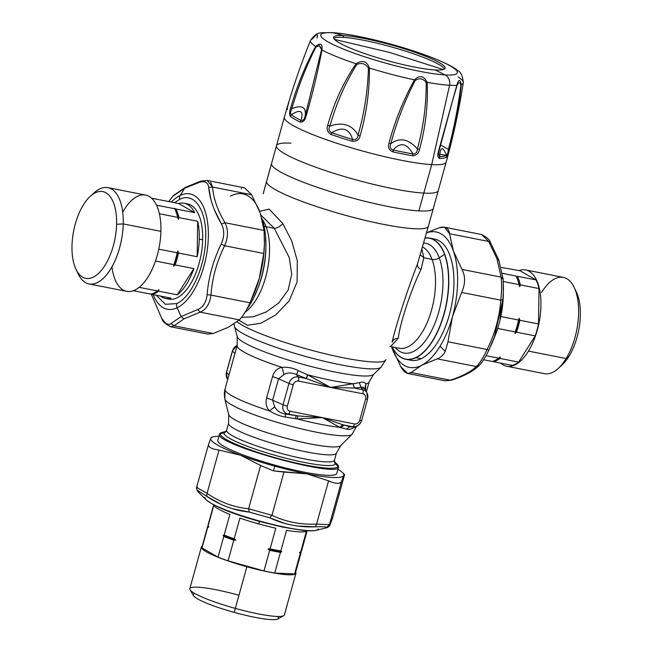 <?xml version="1.0" encoding="UTF-8"?>
<svg xmlns="http://www.w3.org/2000/svg" width="652" height="652" viewBox="0 0 652 652"><rect width="100%" height="100%" fill="white"/><g stroke="black" fill="none" stroke-linecap="round" stroke-linejoin="round"><path stroke-width="0.98" d="M176.782 303.587L165.363 304.305L156.317 295.25L165.363 304.305L176.782 303.587C191.15 297.353 204.818 267.206 205.641 239.895C207.271 211.109 194.638 191.452 179.618 199.406C194.638 191.452 207.271 211.109 205.641 239.895C204.818 267.206 191.15 297.361 176.782 303.587A5.599 4.637 64.4 0 0 176.57 304.949A5.599 4.637 -115.6 0 1 176.782 303.587M170.555 326.742L174.068 325.804L170.963 323.547L181.109 316.595L183.897 318.901L200.172 312.145L239.3 319.855C242.438 316.864 246.032 311.175 250.075 302.797C246.032 311.175 242.438 316.864 239.3 319.855L200.172 312.145L183.897 318.901L174.068 325.804L213.196 333.514L207.841 334.085L213.196 333.514L228.583 327.149L239.3 319.855L228.583 327.149L213.196 333.514L174.068 325.804L183.897 318.901L181.109 316.595L177.148 307.752A58.786 27.954 -78.9 0 0 208.33 237.377A58.786 27.954 -78.9 0 0 180.205 195.429A5.599 4.637 64.4 0 0 179.487 197.972A5.599 4.637 64.4 0 0 179.618 199.406L174.549 202.707L179.618 199.406A5.599 4.637 -115.6 0 1 179.487 197.972A5.599 4.637 -115.6 0 1 180.205 195.429L184.606 188.232L199.651 182.25C204.981 180.71 207.996 182.438 208.713 187.434L210.906 199.382M167.156 298.616A48.509 23.064 -78.9 0 0 202.666 239.773A48.509 23.064 -78.9 0 0 185.853 203.709M178.998 217.605L197.678 221.289L197.148 256.709L178.469 253.033L177.857 250.971L177.181 252.772L158.77 249.145L177.181 252.772A48.509 23.064 101.1 0 1 173.888 264.663L155.478 261.036L173.888 264.663A48.509 23.064 -78.9 0 0 177.181 252.772L177.857 250.971A47.759 22.714 101.1 0 1 173.628 266.228L173.888 264.663L173.628 266.228A47.759 22.714 -78.9 0 0 177.857 250.971L178.469 253.033A48.509 23.064 101.1 0 1 175.176 264.924L173.628 266.228L175.176 264.924A48.509 23.064 -78.9 0 0 178.469 253.033L197.148 256.709A48.509 23.064 -78.9 0 0 199.276 239.105A48.509 23.064 -78.9 0 0 197.678 221.289L178.998 217.605A48.509 23.064 -78.9 0 0 176.007 209.007L194.687 212.691A48.509 23.064 -78.9 0 0 184.19 203.237A48.509 23.064 -78.9 0 0 178.632 203.514L159.96 199.838A48.509 23.064 -78.9 0 0 159.569 199.952A48.509 23.064 101.1 0 1 159.96 199.838L178.632 203.514L194.687 212.691L176.007 209.007A48.509 23.064 101.1 0 1 178.998 217.605L178.33 219.414L178.998 217.605M174.964 209.268A48.509 23.064 -78.9 0 0 174.72 208.754A48.509 23.064 101.1 0 1 177.711 217.352A48.509 23.064 -78.9 0 0 174.964 209.268L175.298 209.977A47.759 22.714 101.1 0 1 178.33 219.414L177.711 217.352L159.39 213.742L177.711 217.352L178.33 219.414A47.759 22.714 -78.9 0 0 175.135 209.626M184.19 203.237L187.572 203.905A48.509 23.064 101.1 0 1 202.666 239.773L199.276 239.105L202.666 239.773A48.509 23.064 101.1 0 1 168.819 299.089L165.437 298.42A48.509 23.064 -78.9 0 0 170.987 298.143L152.307 294.459A48.509 23.064 -78.9 0 0 158.599 291.167L177.279 294.851A48.509 23.064 -78.9 0 0 193.856 268.6L175.176 264.924L193.856 268.6L177.279 294.851L158.599 291.167L158.86 289.61L157.311 290.914L139.169 287.345L157.311 290.914A48.509 23.064 101.1 0 1 151.019 294.207L133.367 290.727L151.019 294.207A48.509 23.064 -78.9 0 0 157.311 290.914L158.86 289.61L158.599 291.167A48.509 23.064 101.1 0 1 152.307 294.459L170.987 298.143A48.509 23.064 101.1 0 1 160.4 296.057A48.509 23.064 -78.9 0 0 165.437 298.42M174.483 208.379L176.007 209.007L174.483 208.379M156.529 205.168L174.72 208.754L156.529 205.168M111.94 266.847A49.063 23.333 -78.9 0 0 138.142 288.127A49.063 23.333 -78.9 0 0 160.914 231.354A49.063 23.333 -78.9 0 0 148.566 196.081A49.063 23.333 -78.9 0 0 122.715 212.153M199.276 239.105A48.509 23.064 101.1 0 1 197.148 256.709L197.678 221.289A48.509 23.064 101.1 0 1 199.276 239.105M158.664 199.577L151.598 198.192L158.664 199.577M194.687 212.691L178.632 203.514A48.509 23.064 101.1 0 1 194.687 212.691M77.083 271.379A49.063 23.333 -78.9 0 0 89.006 283.93A49.063 23.333 -78.9 0 0 123.236 223.929L160.914 231.354A49.063 23.333 101.1 0 1 126.684 291.354L89.006 283.93M107.971 187.654L145.649 195.078A49.063 23.333 101.1 0 1 160.914 231.354L123.236 223.929A49.063 23.333 -78.9 0 0 107.971 187.654A49.063 23.333 -78.9 0 0 92.185 194.744M150.791 293.832L152.307 294.459L150.791 293.832M177.279 294.851L193.856 268.6A48.509 23.064 101.1 0 1 177.279 294.851M90.343 196.276L94.092 192.853A49.063 23.333 101.1 0 1 123.236 223.929A49.063 23.333 101.1 0 1 105.282 276.309A49.063 23.333 101.1 0 1 78.134 273.848L75.958 269.26A44.214 21.027 -78.9 0 0 100.424 271.485A44.214 21.027 -78.9 0 0 116.602 224.28L123.236 223.929L116.602 224.28A44.214 21.027 -78.9 0 0 90.343 196.276A44.214 21.027 -78.9 0 0 71.997 245.649A44.214 21.027 -78.9 0 0 75.958 269.26M264.443 241.305L264.101 230.433L264.394 243.775A69.031 32.828 101.1 0 1 264.37 244.932L263.758 253.457L264.37 244.932A69.031 32.828 101.1 0 1 259.252 278.583L263.758 253.457L224.63 245.747C216.766 261.55 212.202 277.997 210.946 295.087C209.724 304.028 206.13 309.708 200.172 312.145C206.13 309.708 209.724 304.028 210.946 295.087L250.075 302.797L210.946 295.087C212.202 277.997 216.766 261.55 224.63 245.747L263.758 253.457L259.252 278.583L250.075 302.797L254.842 291.803L259.252 278.583A69.031 32.828 101.1 0 1 255.022 291.338L254.842 291.803M214.663 210.327L221.46 224.052C224.557 230.009 224.459 236.676 221.167 244.052C224.459 236.676 224.557 230.009 221.46 224.052L224.973 222.723C217.532 210.188 213.391 198.29 212.552 187.051L251.68 194.761L260.221 213.057A69.031 32.828 -78.9 0 0 230.531 196.081A69.031 32.828 101.1 0 1 260.221 213.057L264.101 230.433L224.973 222.723C228.371 229.52 228.257 237.189 224.63 245.747L221.167 244.052C213.253 260.335 208.575 277.214 207.116 294.704C206.211 302.455 203.09 307.394 197.76 309.521L181.109 316.595L197.76 309.521L200.172 312.145L197.76 309.521C203.09 307.394 206.211 302.455 207.116 294.704L210.946 295.087L207.116 294.704C208.575 277.214 213.253 260.335 221.167 244.052L224.63 245.747C228.257 237.189 228.371 229.52 224.973 222.723L264.101 230.433L260.221 213.057L251.68 194.761L244.549 187.817M241.688 188.444L241.248 188.795M185.681 187.23L200.897 181.085L199.651 182.25L200.897 181.085L207.369 180.49L244.582 187.825L251.68 194.761L212.552 187.051L210.751 182.47M208.713 187.426L212.552 187.051C213.391 198.29 217.532 210.188 224.973 222.723L221.46 224.052C213.986 211.077 209.74 198.868 208.713 187.434L212.552 187.051L207.238 180.465M208.713 187.434C207.996 182.438 204.981 180.71 199.651 182.25L184.606 188.232L185.657 187.238L172.853 196.276L168.762 201.566L172.853 196.276L184.606 188.232L180.205 195.429A58.786 27.954 101.1 0 1 208.33 237.377A58.786 27.954 101.1 0 1 177.148 307.752A58.786 27.954 101.1 0 1 153.187 294.631A58.786 27.954 -78.9 0 0 177.148 307.752L181.109 316.595L170.963 323.547C168.297 325.601 165.274 323.873 161.9 318.363C165.274 323.873 168.297 325.601 170.963 323.547L174.068 325.804L170.628 326.758C165.192 323.742 162.34 321.192 162.071 319.097L151.28 294.133M180.205 195.429A58.786 27.954 -78.9 0 0 171.419 202.096A58.786 27.954 101.1 0 1 180.205 195.429M172.853 196.276L173.416 195.559L172.853 196.276M177.148 307.752A5.599 4.637 -115.6 0 1 176.57 304.949A5.599 4.637 64.4 0 0 177.148 307.752M295.935 573.263L284.378 614.926A49.063 6.822 -164.5 0 1 235.323 608.397A49.063 6.822 15.5 0 0 283.661 615.716L277.768 618.968A44.214 6.145 -164.5 0 1 234.215 612.375L235.323 608.397L234.215 612.375A44.214 6.145 -164.5 0 1 193.399 595.569L190.034 589.75A49.063 6.822 15.5 0 0 235.323 608.397L246.872 566.743A49.063 6.822 15.5 0 0 295.935 573.263A49.063 6.822 15.5 0 0 295.674 572.122A49.063 6.822 -164.5 0 1 246.872 566.743L235.323 608.397A49.063 6.822 -164.5 0 1 189.822 588.699L201.37 547.044A49.063 6.822 15.5 0 0 246.872 566.743A49.063 6.822 -164.5 0 1 202.185 546.197A49.063 6.822 15.5 0 0 201.37 547.044M238.885 595.227A49.063 6.822 15.5 0 0 190.034 589.75M194.883 593.54A44.214 6.145 15.5 0 0 234.215 612.375A44.214 6.145 15.5 0 0 277.548 616.466M202.364 546.572A48.509 6.748 15.5 0 0 201.981 547.949L218.037 557.126A48.509 6.748 15.5 0 0 228.053 560.834L263.97 570.924A48.509 6.748 15.5 0 0 274.72 573.043L294.59 573.947A48.509 6.748 15.5 0 0 295.323 572.35M307.141 530.769L301.517 551.038A48.509 6.748 -164.5 0 1 300.711 551.869L306.44 531.225L300.711 551.869L299.431 552.537L300.311 553.295L294.59 573.947L274.72 573.043L280.45 552.391A48.509 6.748 -164.5 0 1 269.692 550.272A48.509 6.748 15.5 0 0 280.45 552.391L274.72 573.043A48.509 6.748 -164.5 0 1 263.97 570.924L269.692 550.272L267.931 549.008L270.091 548.845L275.82 528.193L270.091 548.845L267.931 549.008L269.692 550.272L263.97 570.924L228.053 560.834L233.783 540.19L228.053 560.834A48.509 6.748 -164.5 0 1 218.037 557.126L223.758 536.474A48.509 6.748 15.5 0 0 233.783 540.19L235.942 540.027L234.174 538.764A48.509 6.748 -164.5 0 1 224.158 535.048L229.887 514.395L224.158 535.048L223.082 535.259L223.758 536.474L218.037 557.126L201.981 547.949L207.711 527.297L208.787 527.085L208.11 525.879L213.832 505.227L208.11 525.879A48.509 6.748 -164.5 0 1 208.037 525.113L213.66 504.844M234.174 538.764L239.903 518.112L234.174 538.764L235.942 540.027L233.783 540.19A48.509 6.748 -164.5 0 1 223.758 536.474L223.082 535.259A47.759 6.642 15.5 0 0 235.942 540.027A47.759 6.642 -164.5 0 1 223.082 535.259L224.158 535.048A48.509 6.748 15.5 0 0 234.174 538.764M280.849 550.964L286.57 530.312L280.849 550.964L281.729 551.722L280.849 550.964A48.509 6.748 -164.5 0 1 270.091 548.845A48.509 6.748 15.5 0 0 280.849 550.964M280.45 552.391L281.729 551.722L280.45 552.391M301.126 552.464L295.397 573.116A48.509 6.748 -164.5 0 1 294.59 573.947L300.311 553.295A48.509 6.748 15.5 0 0 301.126 552.464A48.509 6.748 15.5 0 0 301.053 551.706L301.053 551.706A48.509 6.748 -164.5 0 1 300.311 553.295L299.431 552.537A47.759 6.642 15.5 0 0 300.116 552.187L300.116 552.187M300.8 551.82L299.896 552.326A47.759 6.642 -164.5 0 1 299.431 552.537L300.711 551.869A48.509 6.748 15.5 0 0 300.8 551.82A48.509 6.748 15.5 0 0 301.444 550.28L306.864 530.752M208.485 524.501A48.509 6.748 15.5 0 0 208.11 525.879L208.787 527.085L207.711 527.297A48.509 6.748 -164.5 0 1 208.118 525.903A48.509 6.748 15.5 0 0 207.638 526.539A48.509 6.748 15.5 0 0 207.711 527.297L201.981 547.949A48.509 6.748 -164.5 0 1 201.916 547.191L207.638 526.539M259.439 521.429L258.746 523.939A48.509 6.748 -164.5 0 1 239.903 518.112A48.509 6.748 15.5 0 0 258.746 523.939L259.439 521.429M229.887 514.395A48.509 6.748 -164.5 0 1 213.832 505.227A48.509 6.748 15.5 0 0 229.887 514.395M267.931 549.008A47.759 6.642 15.5 0 0 281.729 551.722A47.759 6.642 -164.5 0 1 267.931 549.008M306.44 531.225A48.509 6.748 -164.5 0 1 286.57 530.312A48.509 6.748 15.5 0 0 306.44 531.225M275.82 528.193A48.509 6.748 -164.5 0 1 258.746 523.939A48.509 6.748 15.5 0 0 275.82 528.193M205.038 497.443A58.786 8.174 15.5 0 0 206.211 499.831A58.786 8.174 15.5 0 0 259.504 521.029A58.786 8.174 15.5 0 0 316.106 530.304A58.786 8.174 15.5 0 0 318.339 528.853M232.837 508.772L249.374 512.097C234.044 510.475 219.822 505.202 206.7 496.286C200.897 492.456 197.874 490.728 197.637 491.103L198.232 490.581L197.637 491.103C197.874 490.728 200.897 492.456 206.7 496.286L220.506 504.102M297.858 526.034L315.462 526.816C299.252 527.501 283.987 524.493 269.651 517.786L249.374 512.097L269.651 517.786L284.639 523.328M332.512 518.193L330.173 524.404L329.488 524.697L316.579 524.102C300.694 524.827 285.82 521.893 271.957 515.316L248.616 508.756C233.75 507.272 219.887 502.138 207.043 493.352L196.611 487.394L197.295 486.987L196.611 487.394L207.043 493.352L206.7 496.278L207.043 493.352C219.887 502.138 233.75 507.272 248.616 508.756L249.374 512.097L248.616 508.756L271.957 515.316L269.651 517.786L271.957 515.316C285.82 521.893 300.694 524.827 316.579 524.102L315.462 526.816L316.579 524.102L329.488 524.697L326.676 527.329C326.31 526.783 322.577 526.612 315.462 526.816C322.577 526.612 326.31 526.783 326.676 527.329L326.929 527.704L326.676 527.329L330.36 523.898L332.634 517.753M316.106 530.304A58.786 8.174 -164.5 0 1 259.504 521.029A58.786 8.174 -164.5 0 1 206.211 499.831C214.793 506.726 232.495 513.915 259.333 521.404L282.463 527.069L302.878 530.426C313.041 531.339 315.576 530.443 316.106 530.304L326.921 527.704C328.999 526.743 330.083 525.642 330.173 524.404L332.479 518.299M197.637 491.103L196.472 488.535L197.637 491.103M196.611 487.394L196.472 488.535L197.67 491.429L206.211 499.831M342.43 472.537A69.031 9.601 15.5 0 0 337.94 469.269A69.031 9.601 -164.5 0 1 343.726 475.552A69.031 9.601 15.5 0 0 342.43 472.537L344.46 474.534L343.726 475.552A69.031 9.601 -164.5 0 1 306.978 473.865A69.031 9.601 -164.5 0 1 274.785 466.164A69.031 9.601 -164.5 0 1 240.539 455.218A69.031 9.601 15.5 0 0 274.785 466.164L273.481 470.874L274.785 466.164A69.031 9.601 15.5 0 0 306.978 473.865A69.031 9.601 15.5 0 0 343.726 475.552L341.485 481.437C340.205 484.183 335.902 483.98 328.575 480.842L306.978 473.865L273.481 470.874L260.613 465.495L240.539 455.218A69.031 9.601 -164.5 0 1 210.849 438.242A69.031 9.601 15.5 0 0 240.539 455.218L219.039 450.092C211.37 449.024 207.89 447.036 208.607 444.134L210.849 438.242A69.031 9.601 -164.5 0 1 218.933 436.261A69.031 9.601 15.5 0 0 213.391 436.758A69.031 9.601 15.5 0 0 210.849 438.242L208.607 444.134C207.89 447.036 211.37 449.024 219.039 450.092L207.043 493.352L219.039 450.092L240.539 455.218L260.613 465.495L248.616 508.756L260.613 465.495L273.481 470.874L283.954 472.048L271.957 515.316L283.954 472.048L306.978 473.865L328.575 480.842L316.579 524.102L328.575 480.842C335.902 483.98 340.205 484.183 341.485 481.437L329.488 524.697L341.485 481.437L343.726 475.552L344.541 474.819L332.544 518.079L344.541 474.852L332.593 517.916M208.607 444.134L196.611 487.37M210.849 438.242L211.655 437.516M217.784 440.385A61.753 8.59 15.5 0 0 217.784 440.402A61.753 8.59 15.5 0 0 275.046 465.186A61.753 8.59 15.5 0 0 336.799 473.393A61.753 8.59 -164.5 0 1 336.791 473.401A61.753 8.59 -164.5 0 1 275.022 465.178A61.753 8.59 -164.5 0 1 217.784 440.402A61.753 8.59 -164.5 0 1 217.784 440.393A61.753 8.59 -164.5 0 1 217.784 440.385L219.553 434.004A61.753 8.59 15.5 0 0 219.553 434.012C212.984 443.686 339.358 478.715 338.567 467.003A61.753 8.59 15.5 0 0 337.475 464.64M338.567 467.019L336.799 473.393L338.567 467.011A5.599 5.542 -164.9 0 0 337.989 466.31A61.003 8.484 15.5 0 0 336.774 463.841A61.003 8.484 -164.5 0 1 337.989 466.31A5.599 5.542 15.1 0 1 338.567 467.003C339.358 478.715 212.984 443.686 219.553 434.012A61.753 8.59 -164.5 0 1 220.832 432.83L222.731 432.211A61.003 8.484 15.5 0 0 220.409 433.719A5.599 5.542 -164.9 0 0 219.553 434.012A5.599 5.542 15.1 0 1 220.409 433.719A61.003 8.484 15.5 0 0 276.986 458.201A61.003 8.484 15.5 0 0 337.989 466.31L335.413 463.719A57.832 8.044 15.5 0 0 334.549 461.673A57.832 8.044 -164.5 0 1 335.413 463.719L337.989 466.31A61.003 8.484 -164.5 0 1 276.986 458.201A61.003 8.484 -164.5 0 1 220.409 433.719A61.003 8.484 -164.5 0 1 222.731 432.211L226.146 431.388M221.704 432.537A61.753 8.59 15.5 0 0 219.553 434.004M334.264 461.371L338.078 465.341A61.753 8.59 -164.5 0 1 338.567 467.003M225.747 431.502A57.832 8.044 15.5 0 0 223.954 432.822L220.409 433.719L223.954 432.822A57.832 8.044 15.5 0 0 277.581 456.033A57.832 8.044 15.5 0 0 335.413 463.719A3.733 3.692 15.1 0 1 334.468 460.157A3.733 3.692 -164.9 0 0 334.468 460.157A3.733 3.692 -164.9 0 0 335.413 463.719A57.832 8.044 -164.5 0 1 277.581 456.033A57.832 8.044 -164.5 0 1 223.954 432.822A57.832 8.044 -164.5 0 1 225.747 431.502M225.69 431.534L226.603 430.23A3.733 3.692 15.1 0 1 223.954 432.822A3.733 3.692 -164.9 0 0 226.603 430.23L226.603 430.23A55.966 7.783 15.5 0 0 278.485 452.692A55.966 7.783 15.5 0 0 334.468 460.141A55.966 7.783 15.5 0 0 334.468 460.133A55.966 7.783 -164.5 0 1 334.468 460.141A55.966 7.783 -164.5 0 1 278.485 452.692A55.966 7.783 -164.5 0 1 226.603 430.23L226.603 430.23A55.966 7.783 -164.5 0 1 226.611 430.222L228.55 423.205A55.966 7.783 15.5 0 0 228.55 423.205L226.603 430.23L228.559 423.197A55.966 7.783 15.5 0 0 280.433 445.666A55.966 7.783 15.5 0 0 336.416 453.116A55.966 7.783 15.5 0 0 336.424 453.107A55.966 7.783 -164.5 0 1 336.416 453.116A55.966 7.783 -164.5 0 1 280.433 445.666A55.966 7.783 -164.5 0 1 228.55 423.205A55.966 7.783 -164.5 0 1 228.559 423.197L228.559 423.197A18.655 18.476 -164.9 0 0 228.583 423.091A18.655 18.476 15.1 0 1 228.55 423.205L228.697 414.599A58.305 8.109 15.5 0 0 282.715 437.337A58.305 8.109 15.5 0 0 340.727 445.666A58.305 8.109 15.5 0 0 341.069 445.104M336.416 453.124L334.468 460.141L336.416 453.116L340.727 445.666A58.305 8.109 -164.5 0 1 282.715 437.337A58.305 8.109 -164.5 0 1 228.697 414.599L224.891 399.13A66.129 9.193 15.5 0 0 286.155 424.925A66.129 9.193 15.5 0 0 351.95 434.371A66.129 9.193 15.5 0 0 352.341 433.727M228.689 413.955A58.305 8.109 15.5 0 0 228.697 414.599M224.891 398.396A66.129 9.193 15.5 0 0 224.891 399.13L224.997 389.252A18.655 18.476 -164.9 0 0 224.891 398.396M363.156 387.141L364.688 388.722L360.915 387.272L359.342 382.659C362.569 381.656 364.721 382.048 365.788 383.849L364.924 389.154L365.788 383.849A68.468 9.519 15.5 0 0 369.105 382.015A68.468 9.519 -164.5 0 1 365.788 383.849L365.536 390.279L365.788 383.849C364.721 382.048 362.569 381.656 359.342 382.659L353.131 383.743A68.468 9.519 -164.5 0 1 307.451 374.745L298.249 370.621C293.253 367.997 287.842 366.905 282.023 367.337A68.468 9.519 -164.5 0 1 237.149 345.43A18.655 18.476 -164.9 0 0 237.181 345.315A18.655 18.476 15.1 0 1 237.149 345.43A68.468 9.519 -164.5 0 1 237.157 345.421A68.468 9.519 15.5 0 0 282.023 367.337C277.255 368.298 274.093 371.363 272.552 376.53L266.627 397.891C265.323 402.928 266.269 407.272 269.472 410.915L274.728 406.881C277.043 410.964 280.637 413.36 285.495 414.053L285.315 417.027L285.495 414.053L296.252 415.634L295.47 418.674L296.252 415.634L297.866 415.903L297.165 418.934L322.308 417.59L339.79 427.329A68.468 9.519 -164.5 0 1 297.165 418.934L285.315 417.027C280.124 416.196 274.834 414.159 269.472 410.915A68.468 9.519 -164.5 0 1 225.03 389.138A68.468 9.519 -164.5 0 1 225.03 389.122A68.468 9.519 -164.5 0 1 225.03 389.13L237.149 345.43A68.468 9.519 15.5 0 0 237.149 345.43L225.03 389.138A68.468 9.519 15.5 0 0 225.03 389.138A18.655 18.476 -164.9 0 0 224.997 389.252A18.655 18.476 15.1 0 1 225.03 389.138A68.468 9.519 15.5 0 0 269.472 410.915C274.834 414.159 280.124 416.196 285.315 417.027L297.165 418.934A68.468 9.519 15.5 0 0 339.79 427.329L346.399 429.065C348.967 429.766 351.436 429.252 353.808 427.533A68.468 9.519 15.5 0 0 356.791 426.147A68.468 9.519 -164.5 0 1 353.808 427.533L354.338 426.783L353.808 427.533C351.436 429.252 348.967 429.766 346.399 429.065L349.904 426.742L350.825 426.905L349.904 426.742L346.399 429.065L340.833 427.614L344.085 425.063L349.904 426.742L352.373 426.693A8.207 7.123 119.8 0 0 353.857 426.815L353.808 427.533L353.865 426.815A8.207 7.123 119.8 0 0 361.55 420.499M340.727 445.666L351.95 434.371A66.129 9.193 -164.5 0 1 286.155 424.925A66.129 9.193 -164.5 0 1 224.891 399.13M369.105 382.015A68.468 9.519 15.5 0 0 369.113 382.007A68.468 9.519 -164.5 0 1 369.105 382.015L366.383 391.828L369.105 382.015L373.547 374.492A70.97 9.87 15.5 0 0 373.987 373.775M339.79 427.329L342.813 424.762L344.085 425.063L340.833 427.614L339.79 427.329L322.308 417.59L297.165 418.934L297.866 415.903L322.308 417.59L342.813 424.762L339.79 427.329M225.03 389.13L237.157 345.421A68.468 9.519 -164.5 0 1 237.157 345.413M227.687 379.545L227.108 378.494A8.207 7.123 -60.2 0 1 226.529 372.471L228.966 374.933L226.529 372.471L232.454 351.11A8.207 7.123 -60.2 0 1 237.181 345.332A8.207 7.123 119.8 0 0 232.454 351.11L234.891 353.571L232.454 351.11A3.733 0.522 -164.5 0 1 232.389 350.963A3.733 0.522 15.5 0 0 232.454 351.11L226.529 372.471A8.207 7.123 119.8 0 0 227.108 378.494L226.464 372.325A3.733 0.522 15.5 0 0 226.529 372.471A3.733 0.522 -164.5 0 1 226.464 372.325L232.389 350.963L237.198 345.275M322.308 417.59L297.866 415.903L287.964 414.004A3.733 1.777 -78.9 0 0 290.107 411.249L354.517 423.939A3.733 1.777 101.1 0 1 352.373 426.693L349.904 426.742L344.085 425.063L352.373 426.693L342.813 424.762L322.308 417.59L290.107 411.249A4.597 3.994 -60.2 0 1 287.353 406.074L293.278 384.713A4.597 3.994 -60.2 0 1 298.461 381.102L362.871 393.792A4.597 3.994 -60.2 0 1 365.625 398.967L359.7 420.328A4.597 3.994 -60.2 0 1 354.517 423.939L322.308 417.59M287.964 414.004L296.252 415.634L285.495 414.053C280.637 413.36 277.043 410.964 274.728 406.881L269.472 410.915C266.269 407.272 265.323 402.928 266.627 397.891L272.626 400.189L274.728 406.881L272.626 400.189L283.049 404.778A8.207 7.123 119.8 0 0 287.964 414.004A8.207 7.123 -60.2 0 1 283.049 404.778A3.733 0.522 15.5 0 0 287.353 406.074A4.597 3.994 119.8 0 0 290.107 411.249A3.733 1.777 101.1 0 1 287.964 414.004M237.214 335.861A70.97 9.87 15.5 0 0 237.222 336.685A70.97 9.87 15.5 0 0 302.96 364.321A70.97 9.87 15.5 0 0 373.547 374.492A70.97 9.87 -164.5 0 1 302.96 364.321A70.97 9.87 -164.5 0 1 237.222 336.685L237.157 345.421M266.627 397.891L272.552 376.53L278.551 378.82L272.626 400.189L266.627 397.891M283.962 374.541L278.551 378.82L272.552 376.53C274.093 371.363 277.255 368.298 282.023 367.337L283.962 374.541L282.023 367.337C287.842 366.905 293.253 367.997 298.249 370.621L307.451 374.745A68.468 9.519 15.5 0 0 353.131 383.743L330.67 387.451L307.638 374.81L306.318 378.543L296.505 374.582L298.249 370.621L296.505 374.582C291.811 372.496 287.63 372.479 283.962 374.541C287.63 372.479 291.811 372.496 296.505 374.582L298.233 376.986A8.207 7.123 119.8 0 0 288.975 383.417L283.049 404.778L272.626 400.189L278.551 378.82L288.975 383.417L278.551 378.82L283.962 374.541M234.549 325.747A76.235 10.603 15.5 0 0 234.565 326.636A76.235 10.603 15.5 0 0 305.177 356.326A76.235 10.603 15.5 0 0 381.004 367.247A76.235 10.603 15.5 0 0 381.477 366.473M350.825 426.905L353.857 426.815A8.207 7.123 -60.2 0 1 352.373 426.693A3.733 1.777 -78.9 0 0 354.517 423.939A4.597 3.994 119.8 0 0 359.7 420.328L365.625 398.967A3.733 0.522 15.5 0 0 367.614 399.048A3.733 0.522 -164.5 0 1 365.625 398.967A4.597 3.994 119.8 0 0 362.871 393.792L330.67 387.451L359.342 382.659L360.915 387.272L354.492 388.038L353.131 383.743L354.354 388.046L362.634 389.676L360.915 387.272L361.77 386.986M366.962 392.879A8.207 7.123 119.8 0 0 362.634 389.676A8.207 7.123 -60.2 0 1 366.962 392.879L367.614 399.048A3.733 0.522 15.5 0 0 367.549 398.902A8.207 7.123 119.8 0 0 366.962 392.879L364.737 388.812M367.614 399.048L361.689 420.41A3.733 0.522 -164.5 0 1 359.7 420.328A3.733 0.522 15.5 0 0 361.689 420.41A3.733 0.522 15.5 0 0 361.624 420.263M362.871 393.792A3.733 1.777 -78.9 0 0 362.634 389.676A3.733 1.777 101.1 0 1 362.871 393.792M330.67 387.451L354.354 388.046L330.67 387.451L298.461 381.102A3.733 1.777 -78.9 0 0 298.233 376.986L306.513 378.616L330.67 387.451L306.318 378.543L307.451 374.745L306.513 378.616L307.638 374.81L330.67 387.451M298.461 381.102A4.597 3.994 119.8 0 0 293.278 384.713A3.733 0.522 -164.5 0 1 288.975 383.417A8.207 7.123 -60.2 0 1 298.233 376.986A3.733 1.777 101.1 0 1 298.461 381.102M293.278 384.713L287.353 406.074A3.733 0.522 -164.5 0 1 283.049 404.778L288.975 383.417A3.733 0.522 15.5 0 0 293.278 384.713M353.001 383.751L354.354 388.046L353.001 383.751M298.233 376.986L296.505 374.582L306.513 378.616L298.233 376.986M373.547 374.492L381.004 367.247A76.235 10.603 -164.5 0 1 305.177 356.326A76.235 10.603 -164.5 0 1 234.565 326.636L237.222 336.685M237.043 321.762A78.68 10.937 15.5 0 0 318.575 352.121A78.68 10.937 15.5 0 0 385.894 359.684A78.68 10.937 15.5 0 0 385.935 359.562L385.894 359.684A78.68 10.937 -164.5 0 1 318.575 352.121A78.68 10.937 -164.5 0 1 237.043 321.762M362.634 389.676L354.354 388.046L360.915 387.272L362.634 389.676M271.542 163.473A83.953 11.671 15.5 0 0 271.534 163.505A83.953 11.671 15.5 0 0 271.534 163.513A83.953 11.671 15.5 0 0 326.733 190.441A83.953 11.671 15.5 0 0 418.861 210.898A83.953 11.671 15.5 0 0 433.327 208.379L433.336 208.363A83.953 11.671 15.5 0 0 433.336 208.347L428.397 226.171A83.953 11.671 -164.5 0 1 344.411 215.005A83.953 11.671 -164.5 0 1 266.595 181.321L263.196 193.717L266.587 181.337A83.953 11.671 15.5 0 0 344.419 215.005A83.953 11.671 15.5 0 0 428.397 226.179L417.508 263.946C408.657 286.334 395.772 325.519 392.129 342.113C395.772 325.519 408.657 286.334 417.508 263.946C417.052 266.032 418.201 267.923 420.964 269.602C411.347 289.146 399.782 323.539 398.331 338.209L390.572 346.562L398.331 338.209C395.202 338.323 393.132 339.627 392.129 342.113M290.939 143.179A83.953 11.671 15.5 0 0 276.472 145.706A83.953 11.671 15.5 0 0 331.632 172.625A83.953 11.671 15.5 0 0 423.8 193.098L418.861 210.898A83.953 11.671 -164.5 0 1 326.733 190.441A83.953 11.671 -164.5 0 1 271.534 163.513L266.595 181.321A83.953 11.671 -164.5 0 1 266.595 181.305A83.953 11.671 15.5 0 0 266.595 181.305A83.953 11.671 -164.5 0 1 266.603 181.272M263.196 193.717L284.37 117.221A83.953 11.671 15.5 0 0 339.537 144.141A83.953 11.671 15.5 0 0 431.697 164.614L423.8 193.098A83.953 11.671 15.5 0 0 438.266 190.571A83.953 11.671 -164.5 0 1 423.8 193.098A83.953 11.671 -164.5 0 1 331.632 172.625A83.953 11.671 -164.5 0 1 276.472 145.706M282.723 223.489L269.146 209.088L259.594 211.305L269.146 209.088L282.723 223.489C280.327 226.374 277.524 227.996 274.321 228.33L260.914 215.127L274.321 228.33C277.524 227.996 280.327 226.374 282.723 223.489L291.615 240.637L297.288 260.678L297.108 281.843L289.129 300.914L275.723 314.949L260.743 323.27L247.418 325.267L238.876 320.238L247.418 325.267L260.743 323.27L275.723 314.949L289.129 300.914L297.108 281.843L297.288 260.678L291.615 240.637L282.723 223.489M420.238 254.753L423.824 257.793L420.964 269.602L423.824 257.793L420.238 254.753M421.893 249.097L423.824 257.793L432.056 259.414A52.233 24.841 101.1 0 1 428.951 318.119A52.233 24.841 101.1 0 1 399.057 348.25A52.233 24.841 -78.9 0 0 428.951 318.119A52.233 24.841 -78.9 0 0 432.056 259.414L423.824 257.793L421.893 249.097M417.402 264.296L428.397 226.179A83.953 11.671 -164.5 0 1 428.397 226.179L433.327 208.379A83.953 11.671 15.5 0 0 433.336 208.363A83.953 11.671 -164.5 0 1 433.327 208.379A83.953 11.671 -164.5 0 1 418.861 210.898L431.697 164.614A83.953 11.671 15.5 0 0 446.164 162.087A83.953 11.671 -164.5 0 1 431.697 164.614A83.953 11.671 -164.5 0 1 339.537 144.141A83.953 11.671 -164.5 0 1 284.37 117.221C291.623 91.084 300.352 65.461 310.572 40.351A79.259 11.019 15.5 0 0 315.617 46.479C305.372 65.387 297.059 85.844 290.694 107.865C289.415 111.631 289.284 114.483 290.311 116.439A83.921 11.671 15.5 0 0 300.189 122.087C303.05 122.356 304.957 120.514 305.927 116.569C312.398 94.589 317.736 72.429 321.933 50.082A79.259 11.019 15.5 0 0 356.016 63.774C343.286 82.714 333.857 103.228 327.744 125.331C326.318 129.088 327.418 132.136 331.053 134.475A83.921 11.671 15.5 0 0 352.056 141.231C356.677 141.557 359.374 139.724 360.132 135.746C359.374 139.724 356.677 141.557 352.056 141.231L352.626 139.438C355.935 140.033 357.744 138.591 358.054 135.119C364.329 113.163 367.785 90.864 368.437 68.207L369.44 68.093A79.259 11.019 15.5 0 0 414.493 79.854C403.343 99.984 394.835 121.125 388.967 143.277C387.606 147.091 388.902 149.96 392.854 151.883A83.921 11.671 15.5 0 0 412.675 155.787C416.514 155.412 418.804 153.244 419.538 149.3C425.601 127.156 428.144 104.833 427.166 82.356A79.259 11.019 15.5 0 0 449.603 85.265L431.697 164.614L449.603 85.265A79.259 11.019 15.5 0 0 456.807 85.306L438.503 151.191C437.378 155.095 437.712 157.515 439.513 158.46A83.921 11.671 15.5 0 0 446.538 157.23C447.508 155.804 448.437 153.155 449.35 149.292C455.177 127.116 459.163 105.526 461.298 84.516A79.259 11.019 15.5 0 0 463.295 82.706A79.259 11.019 15.5 0 0 458.152 76.928M241.982 317.304L253.261 316.823L266.269 311.9L278.763 302.944L288.151 290.058L291.721 274.166L289.252 257.556L274.321 228.33L266.089 226.709A52.233 24.841 -78.9 0 0 262.161 219.211A52.233 24.841 101.1 0 1 266.089 226.709L274.321 228.33L289.252 257.556L291.721 274.166L288.16 290.05L278.763 302.944L266.269 311.9L253.261 316.823L241.998 317.304M398.331 338.209C399.782 323.539 411.347 289.146 420.964 269.602M422.529 246.912A52.233 24.841 101.1 0 1 432.056 259.414A7.465 5.192 159.6 0 0 439.269 257.825A55.966 26.618 101.1 0 1 432.17 329.529A55.966 26.618 101.1 0 1 395.259 347.508A55.966 26.618 -78.9 0 0 432.17 329.529A55.966 26.618 -78.9 0 0 439.269 257.825A7.465 5.192 -20.4 0 1 432.056 259.414A52.233 24.841 -78.9 0 0 422.529 246.912M244.973 312.341A52.233 24.841 -78.9 0 0 266.089 226.709A7.465 5.192 -20.4 0 1 264.036 225.926A7.465 5.192 159.6 0 0 266.089 226.709A52.233 24.841 101.1 0 1 244.973 312.341M423.661 242.96A55.966 26.618 101.1 0 1 439.269 257.825L444.509 254.353A61.565 29.275 101.1 0 1 434.289 337.809A61.565 29.275 101.1 0 1 392.219 346.905A61.565 29.275 -78.9 0 0 434.289 337.809A61.565 29.275 -78.9 0 0 444.509 254.353L439.269 257.825A55.966 26.618 -78.9 0 0 423.661 242.96M258.257 287.304A55.966 26.618 -78.9 0 0 265.853 248.738A55.966 26.618 101.1 0 1 258.257 287.304L257.532 289.162A61.565 29.275 -78.9 0 0 265.886 246.741A61.565 29.275 101.1 0 1 257.532 289.162A61.565 29.275 101.1 0 1 255.225 294.631M316.97 38.101C318.323 33.374 316.831 33.635 312.479 38.884A79.259 11.019 15.5 0 0 310.572 40.351C317.296 31.182 318.967 33.032 331.754 32.6A9.332 7.775 93.3 0 1 332.976 32.787A70.872 9.853 15.5 0 0 349.994 51.638A70.872 9.853 15.5 0 0 445.145 74.931A9.332 7.775 93.3 0 1 449.603 85.265A79.259 11.019 -164.5 0 1 427.166 82.356C423.816 75.73 419.586 74.898 414.493 79.854A79.259 11.019 -164.5 0 1 369.44 68.093C366.921 61.149 362.447 59.707 356.016 63.774A79.259 11.019 -164.5 0 1 321.933 50.082L318.461 44.238M360.124 135.746C366.457 113.676 369.562 91.125 369.44 68.093C369.562 91.125 366.457 113.676 360.124 135.746L358.054 135.119C352.031 124.719 342.65 121.704 329.928 126.072C328.274 129.112 328.885 131.329 331.754 132.723A83.423 11.597 15.5 0 0 352.626 139.438A3.733 0.546 106.7 0 0 352.056 141.231A83.921 11.671 -164.5 0 1 331.053 134.475A3.733 1.516 -70.9 0 1 331.754 132.723L331.053 134.475C327.418 132.136 326.318 129.088 327.744 125.331L329.928 126.072L327.744 125.331C333.857 103.228 343.286 82.714 356.016 63.774L356.799 64.466C344.981 83.562 336.024 104.1 329.928 126.072C336.024 104.1 344.981 83.562 356.799 64.466L356.016 63.774C362.447 59.707 366.921 61.149 369.44 68.093L368.437 68.207C365.666 63.676 361.787 62.429 356.799 64.466C361.787 62.421 365.666 63.676 368.437 68.207C367.785 90.856 364.329 113.163 358.054 135.119C357.744 138.591 355.935 140.033 352.626 139.438C349.268 128.509 342.308 126.268 331.754 132.723C328.885 131.329 328.274 129.112 329.928 126.072C342.65 121.704 352.031 124.719 358.054 135.119M429.554 238.086L434.713 239.105A61.753 29.364 101.1 0 1 453.197 294.997A61.753 29.364 101.1 0 1 421.168 358.681L416.009 357.663A61.753 29.364 -78.9 0 0 444.175 313.848A61.753 29.364 -78.9 0 0 444.688 254.239A61.753 29.364 -78.9 0 0 429.554 238.086A61.753 29.364 -78.9 0 0 425.104 237.915A61.753 29.364 101.1 0 1 444.688 254.239A5.599 3.896 159.6 0 0 444.509 254.353A61.565 29.275 -78.9 0 0 425.055 238.07A61.565 29.275 101.1 0 1 444.509 254.353A5.599 3.896 -20.4 0 1 444.688 254.239A61.753 29.364 101.1 0 1 444.175 313.848A61.753 29.364 101.1 0 1 416.009 357.663A61.753 29.364 101.1 0 1 392.154 346.897A61.753 29.364 -78.9 0 0 405.683 359.252A61.753 29.364 -78.9 0 0 416.009 357.663L421.168 358.681A61.753 29.364 101.1 0 1 410.841 360.271L405.683 359.252M305.927 116.569L305.12 116.113L321.412 50.253L321.933 50.082C317.736 72.429 312.398 94.597 305.927 116.569C304.957 120.522 303.05 122.356 300.189 122.087A83.921 11.671 -164.5 0 1 290.311 116.439C289.284 114.483 289.415 111.631 290.694 107.865C297.059 85.844 305.372 65.387 315.617 46.479A79.259 11.019 -164.5 0 1 310.572 40.351M288.681 103C287.442 106.871 287.035 109.063 287.467 109.56M419.538 149.3L417.402 148.917C423.425 126.887 426.359 104.776 426.204 82.592L427.166 82.356C428.144 104.833 425.601 127.156 419.538 149.3C418.804 153.244 416.514 155.412 412.675 155.787A83.921 11.671 -164.5 0 1 392.854 151.883A3.733 1.312 -77.5 0 0 393.18 150.025A83.423 11.597 15.5 0 0 412.887 153.913C415.748 154.011 417.256 152.348 417.402 148.917C408.617 138.925 399.766 137.181 390.85 143.684C389.44 146.863 390.214 148.982 393.18 150.025L392.854 151.883C388.902 149.96 387.606 147.091 388.967 143.277L390.85 143.684L388.967 143.277C394.835 121.125 403.343 99.984 414.493 79.854L415.226 80.424C404.843 100.571 396.718 121.655 390.85 143.684C396.718 121.655 404.843 100.571 415.226 80.424L414.493 79.854C419.586 74.898 423.816 75.73 427.166 82.356L426.204 82.592C423.156 78.452 419.497 77.727 415.226 80.424C419.497 77.727 423.156 78.452 426.204 82.592C426.359 104.776 423.425 126.887 417.402 148.917C417.256 152.348 415.748 154.011 412.887 153.913A3.733 2.2 99.6 0 1 412.675 155.787M315.617 46.479C320.507 42.51 322.61 43.708 321.933 50.082L321.412 50.253C321.069 46.072 319.244 45.029 315.943 47.123L315.617 46.479L315.943 47.123C306.228 66.178 298.208 86.651 291.892 108.55C290.433 111.557 290.221 113.644 291.257 114.793L290.311 116.439A3.733 3.456 -54.4 0 1 291.257 114.793A83.423 11.597 15.5 0 0 301.077 120.4A3.733 2.967 116.1 0 0 300.189 122.087L301.077 120.4C302.944 120.913 304.297 119.487 305.12 116.113L305.169 116.178M291.892 108.55C302.129 104.679 306.546 107.205 305.12 116.113C304.297 119.487 302.944 120.913 301.077 120.4C303.677 110.758 300.401 108.884 291.257 114.793C290.221 113.644 290.433 111.557 291.892 108.55C298.208 86.651 306.228 66.178 315.943 47.123C319.244 45.029 321.069 46.072 321.412 50.253L305.12 116.113C306.546 107.205 302.129 104.679 291.892 108.55L290.694 107.865M463.295 82.706A79.259 11.019 -164.5 0 1 461.298 84.516C459.953 78.925 458.454 79.185 456.807 85.306A79.259 11.019 -164.5 0 1 449.603 85.265A9.332 7.775 -86.7 0 0 445.145 74.931A70.872 9.853 15.5 0 0 428.128 56.08A70.872 9.853 15.5 0 0 332.976 32.787A9.332 7.775 -86.7 0 0 331.754 32.6C340.54 33.138 351.672 34.866 365.153 37.775L391.518 44.303C408.739 49.096 423.767 54.124 436.596 59.381C447.541 64.002 454.591 67.751 457.753 70.628C460.842 71.891 462.692 75.917 463.295 82.706C459.122 109.495 453.409 135.958 446.164 162.087L433.327 208.379M438.943 151.166L438.486 153.676L439.562 156.57L439.513 158.46C437.712 157.515 437.378 155.095 438.503 151.191L456.807 85.306C458.454 79.185 459.953 78.925 461.298 84.516L460.874 84.972L461.298 84.516C459.163 105.526 455.177 127.116 449.35 149.292L448.389 149.414C454.208 127.368 458.372 105.885 460.874 84.972C459.864 81.753 458.568 81.973 456.979 85.656L452.561 100.677L456.979 85.656C458.568 81.973 459.864 81.753 460.874 84.972C458.372 105.885 454.208 127.368 448.389 149.414L449.35 149.292C448.437 153.155 447.508 155.804 446.538 157.23L446.547 157.213A83.921 11.671 -164.5 0 1 439.513 158.46A3.733 3.374 -91.7 0 0 439.562 156.57A83.423 11.597 15.5 0 0 446.555 155.339C447.353 154.679 447.973 152.698 448.389 149.414L440.662 144.964L448.389 149.414C447.973 152.698 447.353 154.671 446.555 155.339A3.733 3.651 62.3 0 1 446.538 157.23M438.503 151.191L438.975 151.06M246.578 309.578A61.753 29.364 -78.9 0 0 253.278 298.681A61.753 29.364 -78.9 0 0 265.568 236.317A61.753 29.364 -78.9 0 0 261.908 218.501A61.753 29.364 101.1 0 1 246.578 309.578M265.837 240.808A61.565 29.275 101.1 0 1 265.886 246.741L265.853 248.738M343.596 35.591A57.832 8.044 15.5 0 0 357.483 50.97A57.832 8.044 15.5 0 0 435.12 69.976A746.23 622.187 93.3 0 1 445.145 74.931A70.872 9.853 -164.5 0 1 349.994 51.638A70.872 9.853 -164.5 0 1 332.976 32.787A746.23 622.187 93.3 0 1 343.596 35.591A746.23 622.187 -86.7 0 0 332.976 32.787A70.872 9.853 -164.5 0 1 428.128 56.08A70.872 9.853 -164.5 0 1 445.145 74.931A746.23 622.187 -86.7 0 0 435.12 69.976A57.832 8.044 15.5 0 0 421.241 54.597A57.832 8.044 15.5 0 0 343.596 35.591L343.107 37.376A57.832 8.044 15.5 0 0 333.751 38.321A57.832 8.044 -164.5 0 1 343.107 37.376L343.596 35.591A57.832 8.044 -164.5 0 1 407.092 49.691A57.832 8.044 -164.5 0 1 445.088 68.24A57.832 8.044 -164.5 0 1 435.12 69.976A57.832 8.044 -164.5 0 1 371.632 55.876A57.832 8.044 -164.5 0 1 333.628 37.327A57.832 8.044 -164.5 0 1 343.596 35.591M412.887 153.913A83.423 11.597 -164.5 0 1 393.18 150.025C400.344 141.851 406.913 143.138 412.887 153.913C406.913 143.138 400.344 141.851 393.18 150.025C390.214 148.982 389.44 146.863 390.85 143.684C399.766 137.181 408.617 138.925 417.402 148.917M352.626 139.438A83.423 11.597 -164.5 0 1 331.754 132.723C342.308 126.268 349.268 128.509 352.626 139.438M301.077 120.4A83.423 11.597 -164.5 0 1 291.257 114.793C300.401 108.884 303.677 110.758 301.077 120.4M439.815 154.214L446.555 155.339C442.838 146.081 440.507 146.488 439.562 156.57L438.486 153.668L438.992 151.125L452.561 100.677M446.555 155.339A83.423 11.597 -164.5 0 1 439.562 156.57L439.798 154.361M444.468 69.031A57.832 8.044 15.5 0 0 403.515 50.497A57.832 8.044 15.5 0 0 343.107 37.376A57.832 8.044 -164.5 0 1 403.515 50.497A57.832 8.044 -164.5 0 1 444.468 69.031M389.464 52.421L334.5 39.389L389.464 52.421L443.303 69.552L389.464 52.421M499.986 318.934L502.879 299.561L503.425 289.064L503.173 279.439L501.111 277.133L503.181 279.561L503.425 289.064L502.879 299.561L500.769 300.156C501.747 291.077 501.861 283.4 501.111 277.133L496.979 258.714L488.698 241.46L481.706 234.549L488.698 241.46L449.57 233.75L488.698 241.46L496.979 258.714L501.111 277.133L461.983 269.423L453.442 251.126L449.57 233.75L444.493 227.214L439.138 227.784L426.555 232.764L439.138 227.784C445.251 225.934 448.731 227.923 449.57 233.75L453.442 251.126A69.031 32.828 -78.9 0 0 426.514 232.919A69.031 32.828 101.1 0 1 453.442 251.126A69.031 32.828 101.1 0 1 452.472 316.66A69.031 32.828 101.1 0 1 440.076 346.163A69.031 32.828 101.1 0 1 421.803 365.218A69.031 32.828 101.1 0 1 392.113 348.25A69.031 32.828 101.1 0 1 391.624 346.791A69.031 32.828 -78.9 0 0 392.113 348.25A69.031 32.828 -78.9 0 0 421.803 365.218A69.031 32.828 -78.9 0 0 440.076 346.163A69.031 32.828 -78.9 0 0 452.472 316.66A69.031 32.828 -78.9 0 0 453.442 251.126L461.983 269.423C465.552 276.252 465.438 283.922 461.64 292.446L452.472 316.66L447.965 341.787L445.234 351.469L440.076 346.163L445.234 351.469C443.27 355.177 440.589 357.638 437.19 358.844L421.803 365.218L411.086 372.504C407.956 374.949 404.476 372.96 400.654 366.546L391.616 346.791L400.654 366.546L407.753 373.474L411.086 372.504L421.803 365.218L437.19 358.844C440.589 357.638 443.27 355.177 445.234 351.469L447.965 341.787L452.472 316.66L461.64 292.446L500.769 300.156C499.513 317.255 494.949 333.694 487.085 349.496L447.965 341.787L487.085 349.496C483.205 357.915 479.619 363.596 476.31 366.554L437.19 358.844L476.31 366.554C470.915 371.762 462.219 376.31 450.214 380.214L411.086 372.504L450.214 380.214L444.966 380.809L450.214 380.214C462.219 376.31 470.915 371.762 476.31 366.554C479.619 363.596 483.205 357.907 487.085 349.496C494.949 333.694 499.513 317.255 500.769 300.156L461.64 292.446C465.438 283.922 465.552 276.252 461.983 269.423L501.111 277.133C501.861 283.4 501.747 291.077 500.769 300.156L502.879 299.561L494.094 338.249L488.837 350.214L487.085 349.496L488.837 350.222L495.879 333.392M408.307 359.521A61.753 29.364 -78.9 0 0 421.168 358.681A61.753 29.364 -78.9 0 0 453.474 292.275A61.753 29.364 -78.9 0 0 432.089 238.836M498.935 260.547L496.979 258.714L498.829 260.067L503.173 279.439M490.434 242.935L488.698 241.46L490.434 242.935L490.263 242.202C489.986 240.099 487.134 237.548 481.706 234.549L444.493 227.214M407.753 373.474L444.966 380.809L451.437 380.214C463.735 376.269 472.887 371.444 478.918 365.739L476.31 366.554L479.481 365.03M491.673 344.101L495.349 335.03A58.786 27.954 -78.9 0 0 503.328 294.517A58.786 27.954 101.1 0 1 495.349 335.03C500.337 321.982 503.002 308.477 503.328 294.517L503.181 279.561M502.382 273.318L516.074 276.016A48.509 23.064 101.1 0 1 519.065 284.614L503.32 281.509L519.065 284.614A48.509 23.064 -78.9 0 0 516.327 276.529A48.509 23.064 -78.9 0 0 516.074 276.016L502.382 273.318M500.801 316.538L518.544 320.034A48.509 23.064 101.1 0 1 515.243 331.925L497.663 328.461L515.243 331.925L514.982 333.49L516.531 332.178L535.211 335.861L518.633 362.113L499.954 358.429L500.214 356.872L498.666 358.176A48.509 23.064 101.1 0 1 492.374 361.469L483.588 359.733L492.374 361.469A48.509 23.064 -78.9 0 0 498.666 358.176L486.001 355.674L498.666 358.176L500.214 356.872L499.954 358.429A48.509 23.064 101.1 0 1 493.662 361.721L512.342 365.397L493.662 361.721A48.509 23.064 -78.9 0 0 499.954 358.429L518.633 362.113A48.509 23.064 101.1 0 1 512.342 365.397A48.509 23.064 -78.9 0 0 518.633 362.113L535.211 335.861A48.509 23.064 -78.9 0 0 538.511 323.971L519.831 320.287L519.212 318.225L518.544 320.034L500.801 316.538M501.543 267.467L519.994 270.776L536.042 279.944L517.362 276.269A48.509 23.064 101.1 0 1 520.353 284.867L539.033 288.551L538.511 323.971L539.033 288.551A48.509 23.064 -78.9 0 0 536.042 279.944L519.994 270.776L501.543 267.467M516.327 276.529L516.661 277.23A47.759 22.714 101.1 0 1 519.685 286.676L519.065 284.614L519.685 286.676L520.353 284.867L519.685 286.676A47.759 22.714 -78.9 0 0 516.49 276.88M519.212 318.225A47.759 22.714 101.1 0 1 514.982 333.49L515.243 331.925A48.509 23.064 -78.9 0 0 518.544 320.034L519.212 318.225L519.831 320.287L538.511 323.971A48.509 23.064 101.1 0 1 535.211 335.861L516.531 332.178A48.509 23.064 -78.9 0 0 519.831 320.287A48.509 23.064 101.1 0 1 516.531 332.178L514.982 333.49A47.759 22.714 -78.9 0 0 519.212 318.225M518.968 270.572A49.063 23.333 101.1 0 1 540.443 294.81A49.063 23.333 101.1 0 1 528.462 351.118A49.063 23.333 101.1 0 1 500.736 363.115A49.063 23.333 -78.9 0 0 506.685 366.228A49.063 23.333 -78.9 0 0 528.462 351.118A49.063 23.333 -78.9 0 0 540.899 300.939A49.063 23.333 -78.9 0 0 525.651 269.952A49.063 23.333 -78.9 0 0 518.968 270.572M520.353 284.867A48.509 23.064 -78.9 0 0 517.362 276.269L536.042 279.944A48.509 23.064 101.1 0 1 539.033 288.551L520.353 284.867M525.651 269.952L563.328 277.369A49.063 23.333 101.1 0 1 578.577 308.363A49.063 23.333 101.1 0 1 566.14 358.543L528.462 351.118L566.14 358.543A49.063 23.333 101.1 0 1 544.363 373.653L506.685 366.228M574.2 287.45L576.376 292.039A44.214 21.027 101.1 0 1 569.114 356.106L566.14 358.543A49.063 23.333 -78.9 0 0 574.2 287.45A49.063 23.333 -78.9 0 0 541.551 292.479M566.14 358.543L569.114 356.106A44.214 21.027 101.1 0 1 561.991 365.03L558.242 368.445A49.063 23.333 -78.9 0 0 566.14 358.543M560.149 366.563A44.214 21.027 -78.9 0 0 569.114 356.106A44.214 21.027 -78.9 0 0 575.251 289.92M254.94 291.558A69.031 32.828 -78.9 0 0 259.252 278.583A69.031 32.828 -78.9 0 0 264.37 244.932M116.602 224.28A44.214 21.027 101.1 0 1 93.154 277.206A44.214 21.027 101.1 0 1 71.997 245.649A44.214 21.027 101.1 0 1 95.453 192.723A44.214 21.027 101.1 0 1 116.602 224.28M207.841 334.085L170.628 326.758M168.746 201.566L173.416 195.559L185.657 187.238M211.509 437.207L213.391 436.758M334.582 461.738L334.468 460.157M356.986 425.723L351.95 434.371M361.689 420.41C360.393 424.289 357.785 426.424 353.857 426.815M381.004 367.247L385.894 359.684M234.565 326.636L234.044 323.93M390.1 346.489L399.057 348.25M253.278 298.681L257.532 289.162M265.568 236.317L265.886 246.741M498.829 260.067L490.263 242.202M478.918 365.739L479.97 364.655C482.79 361.395 485.748 356.579 488.837 350.214"/></g></svg>
